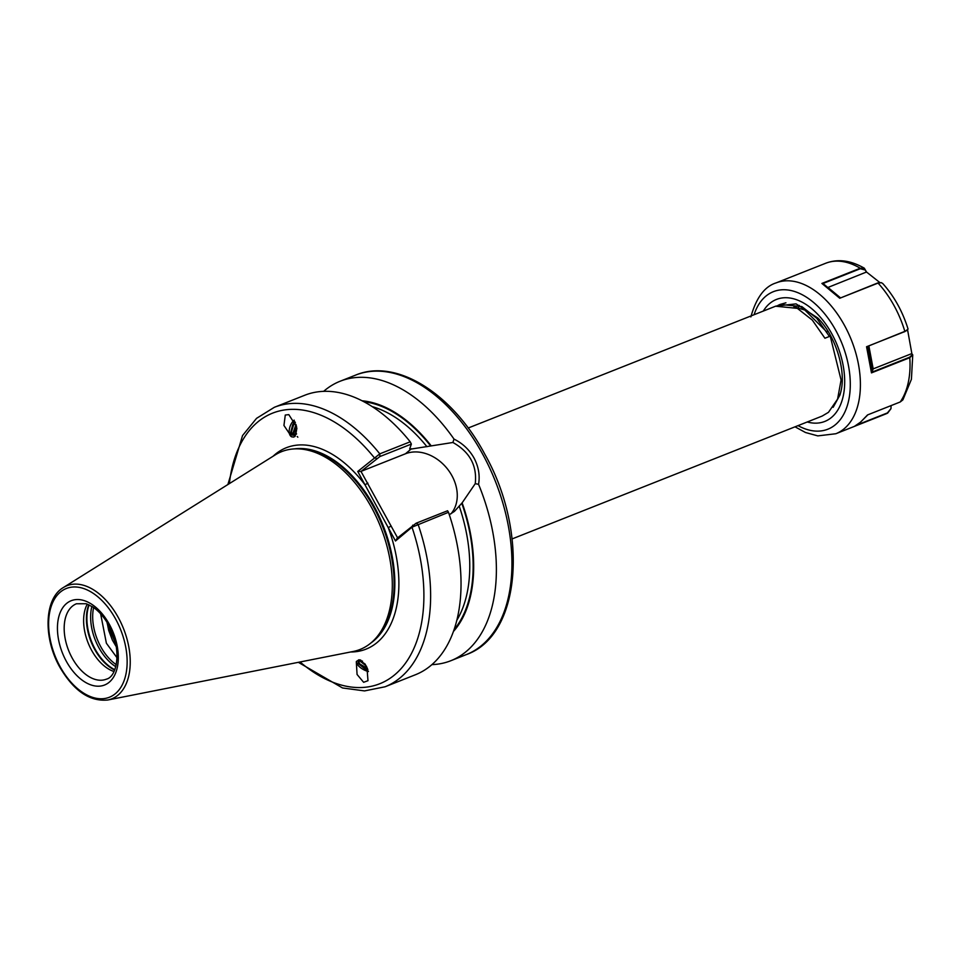 <?xml version="1.0" encoding="UTF-8"?>
<svg xmlns="http://www.w3.org/2000/svg" width="961" height="961" viewBox="0 0 961 961"><rect width="100%" height="100%" fill="white"/><g stroke="black" fill="none" stroke-linecap="round" stroke-linejoin="round"><path stroke-width="1.44" d="M363.63 682.298L367.991 680.7L366.922 667.174L360.651 660.051L358.813 659.799L356.303 661.661L357.072 674.478L363.63 682.298M356.579 661.228A9.778 4.168 -150.4 0 0 359.702 666.994A9.778 4.168 -150.4 0 0 368.423 671.523M293.525 437.087L295.099 436.39L296.649 426.888L288.805 414.623L285.285 415.032L283.939 425.459L291.579 436.799L293.525 437.087M117.062 657.817L106.383 643.221L100.641 613.815M113.987 671.511A40.554 24.493 68.4 0 1 91.451 650.008A40.554 24.493 68.4 0 1 87.283 604.121M777.869 305.454L780.068 304.433L801.846 306.583L816.814 318.331L829.415 336.458L824.922 338.236L812.321 320.109L797.354 308.361L775.575 306.211L468.187 428.017M785.93 302.811L780.068 304.433M799.324 305.406L798.05 308.721M395.5 540.995L397.229 538.148L416.101 523.228L447.574 510.759L448.487 512.297L411.993 527.193L395.5 540.995L357.744 471.455L379.799 453.844L410.203 441.796L411.368 444.078L409.674 448.907L410.251 449.207L452.895 442.48L454.012 439.093C462.673 443.393 469.376 449.736 474.097 458.145C478.578 466.722 480.068 475.455 478.566 484.332A150.312 90.79 68.4 0 1 450.841 660.724A150.312 90.79 68.4 0 1 431.933 664.628M275.302 454.853A106.395 64.267 68.4 0 1 294.619 448.883A106.395 64.267 68.4 0 1 371.775 507.949A106.395 64.267 68.4 0 1 371.378 642.597A106.395 64.267 68.4 0 1 353.216 651.474L107.884 699.98A60.843 36.746 68.4 0 0 118.503 617.911A60.843 36.746 68.4 0 0 63.342 587.555L275.302 454.853M323.641 391.355A150.312 90.79 68.4 0 1 340.098 381.253A150.312 90.79 68.4 0 1 454.012 439.093M296.601 433.891A7.868 4.445 111.7 0 1 295.339 434.792A7.868 4.445 111.7 0 1 292.528 435.117A7.868 4.445 111.7 0 1 290.642 432.666L292.769 424.414L295.051 421.927M295.399 422.72L293.646 424.762L291.387 432.09L292.853 435.225M296.348 425.579L293.946 433.111L294.45 435.165M293.862 435.285L293.081 432.762L296.036 424.498M297.189 436.498L297.838 437.183M295.736 434.552L296.877 428.258M362.513 661.144A7.868 3.351 -150.4 0 0 361.648 660.988A7.868 3.351 -150.4 0 0 358.357 661.901A7.868 3.351 -150.4 0 0 358.297 663.486L368.375 671.367M358.633 661.552L359.943 664.243L367.486 668.532M367.883 669.625L364.303 668.46L358.297 663.486M360.855 660.928L365.468 664.532M366.381 666.081L359.858 661M116.233 646.657L112.437 640.23L108.689 630.404L107.115 622.5M108.761 625.335L109.83 629.948L115.62 643.486M478.566 484.332L475.251 483.659L462.133 502.855L454.433 511.372L449.304 514.7M294.282 420.353L290.642 432.666M291.724 436.847A9.778 5.514 111.7 0 1 289.321 429.471A9.778 5.514 111.7 0 1 294.162 420.125M411.368 444.078L379.895 456.547L379.799 453.844A150.312 90.79 68.4 0 0 274.329 407.308L304.733 395.259A150.312 90.79 68.4 0 1 410.203 441.796M462.133 502.855A129.639 78.309 68.4 0 1 453.46 631.449M448.487 512.297A150.312 90.79 68.4 0 1 415.476 674.73L385.073 686.779A150.312 90.79 68.4 0 0 418.083 524.346L416.101 523.228M362.057 400.785A129.639 78.309 68.4 0 1 431.105 445.712M512.129 538.917L822.172 416.065L828.478 412.317L837.584 399.103L841.079 380.003L830.232 336.134M107.32 623.989L107.019 622.344M379.895 456.547L361.012 471.455L397.59 537.836M451.033 513.775A38.416 30.019 50.1 0 0 448.006 469.665A38.416 30.019 50.1 0 0 405.446 453.784L361.432 471.226M475.251 483.659C477.221 465.641 469.761 451.91 452.895 442.48M300.06 661.985A145.531 87.907 68.4 0 0 402.707 666.754A145.531 87.907 68.4 0 0 411.993 527.193L412.725 525.162M376.52 458.481L374.225 457.652A145.531 87.907 68.4 0 0 229.379 483.611M350.657 651.978A108.305 65.42 68.4 0 0 388.256 527.661L391.175 526.003M361.012 471.455L357.744 471.455M273.092 456.235A108.305 65.42 68.4 0 1 364.988 484.788L367.895 483.131M359.594 663.847L367.45 668.436M361.084 661.228L365.252 664.195M827.001 332.134L804.874 310.079L793.906 306.811M839.193 394.178L840.106 394.587M833.163 407.308L840.01 394.887L841.007 391.055C846.148 370.141 835.505 335.641 817.871 318.067L796.08 303.88L775.959 306.066M840.01 394.887L840.947 391.427M890.943 408.713L887.64 413.122L854.617 426.228L860.455 422.215L867.555 414.924L900.229 401.974L902.872 399.872L911.412 379.319L912.758 354.897L909.779 357.696L871.471 372.88L866.558 346.741L904.902 331.545L908.061 329.07C902.595 311.46 894.174 296.288 882.775 283.543L881.381 282.702L878.054 283.087L839.746 298.258L821.895 283.435L860.227 268.239L864.323 268.191L866.51 272.011L879.771 282.486M907.616 330.031L911.881 353.768M866.51 272.011L827.986 287.447L840.394 297.754M821.895 283.435L822.904 283.411L840.31 297.874M839.746 298.258L877.717 282.966L881.177 282.654M866.269 272.275L865.38 270.053L860.311 268.72L823 283.507M911.677 353.636L873.177 368.88L871.891 372.171L909.574 357.24L912.506 354.513L911.677 353.636M907.1 330.44L867.327 346.513L872.107 372.051M871.471 372.88L871.891 372.171M866.558 346.741L867.327 346.513M867.867 414.804L860.455 422.215M856.443 425.194L887.399 412.93L890.979 408.593L891.087 405.602M66.189 661.024A45.335 27.376 68.4 0 1 66.513 603.52A45.335 27.376 68.4 0 1 109.566 624.722A45.335 27.376 68.4 0 1 109.242 682.214A45.335 27.376 68.4 0 1 66.189 661.024M76.472 603.76A40.554 24.493 -111.6 0 0 72.003 657.708A40.554 24.493 -111.6 0 0 106.359 679.175C117.927 676.496 121.759 647.618 108.905 625.599C104.305 617.298 98.947 611.1 92.845 607.004L86.178 603.736L76.472 603.76M116.269 664.676A41.155 24.854 68.4 0 1 100.629 646.489A41.155 24.854 68.4 0 1 93.625 607.544M115.788 666.694A41.996 25.358 68.4 0 1 98.731 647.426A41.996 25.358 68.4 0 1 91.896 606.391M114.791 669.697A41.996 25.358 68.4 0 1 95.007 648.903A41.996 25.358 68.4 0 1 89.109 604.889M114.659 670.033A41.888 25.298 68.4 0 1 94.502 649.071A41.888 25.298 68.4 0 1 88.784 604.733M340.098 381.253L355.654 375.09A150.312 90.79 68.4 0 1 482.927 454.637A150.312 90.79 68.4 0 1 466.397 654.561L450.841 660.724M294.03 448.919A105.446 63.69 68.4 0 1 374.49 507.072A105.446 63.69 68.4 0 1 370.922 642.981M294.919 448.871A105.446 63.69 68.4 0 1 374.237 507.168A105.446 63.69 68.4 0 1 371.607 642.404M294.619 448.883L297.201 448.763A105.542 63.75 68.4 0 1 373.733 507.348A105.542 63.75 68.4 0 1 373.336 640.915L371.378 642.597M59.906 666.285A58.477 35.317 68.4 0 1 60.315 592.108A58.477 35.317 68.4 0 1 115.861 619.461A58.477 35.317 68.4 0 1 115.44 693.626A58.477 35.317 68.4 0 1 59.906 666.285M459.226 506.171A126.444 76.375 68.4 0 1 456.859 620.217M461.736 503.18A128.834 77.817 68.4 0 1 454.133 629.527M372.231 406.635A126.444 76.375 68.4 0 1 426.96 446.733M363.871 401.722A128.834 77.817 68.4 0 1 430.708 446.048M411.488 448.727L405.446 453.784M754.097 314.715A73.961 44.674 68.4 0 1 815.589 304.229A73.961 44.674 68.4 0 1 848.695 400.365A73.961 44.674 68.4 0 1 798.038 425.627M750.865 316.914C756.199 297.826 764.596 286.498 776.044 282.918A81.12 48.999 68.4 0 1 837.692 314.379A81.12 48.999 68.4 0 1 858.653 402.13A81.12 48.999 68.4 0 1 835.818 433.747L885.441 414.083A81.12 48.999 -111.6 0 0 887.267 413.29L887.399 412.93M763.31 311.064A65.612 39.629 68.4 0 1 818.087 314.679A65.612 39.629 68.4 0 1 843.277 395.86A65.612 39.629 68.4 0 1 807.252 421.975M900.229 401.974A81.12 48.999 -111.6 0 0 908.277 382.466A81.12 48.999 -111.6 0 0 909.779 357.696L909.574 357.24M904.661 331.749L904.902 331.545A81.12 48.999 -111.6 0 0 878.054 283.087L877.717 282.966M860.311 268.72L860.227 268.239A81.12 48.999 -111.6 0 0 825.667 263.266C837.728 258.665 850.605 260.299 864.323 268.191M868.876 345.936L873.177 368.88M872.864 369.108L868.54 346.068M355.654 375.09C396.521 357.876 452.859 393.842 484.849 454.277C528.778 531.685 521.126 635.413 466.397 654.561M63.342 587.555C44.302 598.559 43.101 637.467 59.57 666.718C73.529 690.743 89.625 701.83 107.884 699.98M274.329 407.308L256.551 418.347L242.532 435.573L227.877 484.548M298.33 662.321L342.536 687.968L364.555 690.911L385.073 686.779M776.044 282.918L825.667 263.266M887.64 413.134L885.441 414.083M795.023 426.816L805.498 432.51L817.799 435.886L835.818 433.747"/></g></svg>

